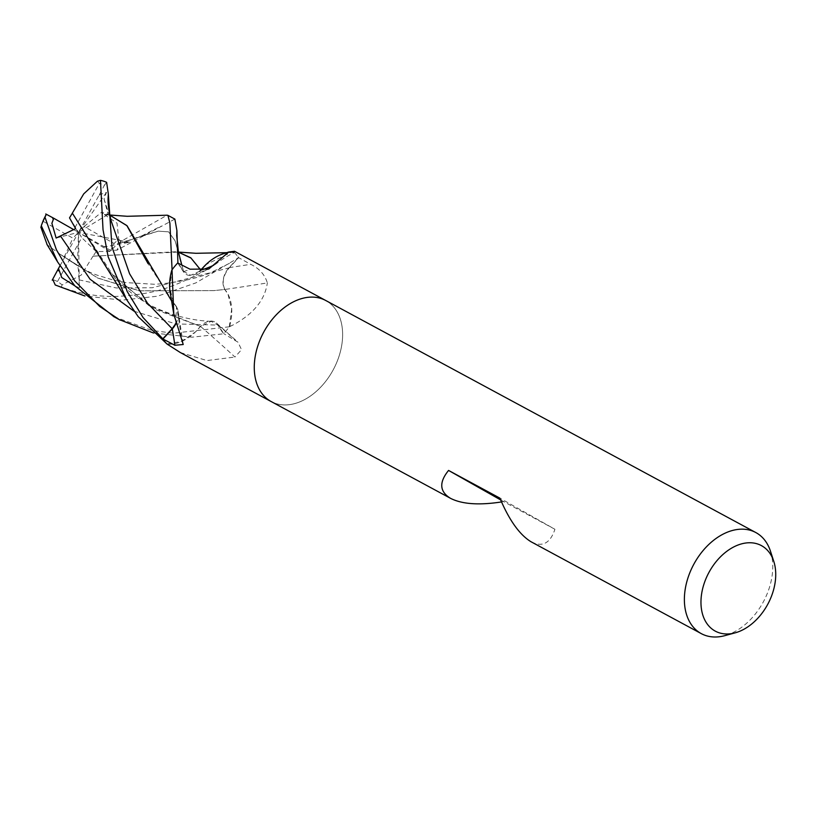 <?xml version="1.0" encoding="UTF-8"?>
<svg xmlns="http://www.w3.org/2000/svg" width="816" height="816" viewBox="0 0 816 816"><rect width="100%" height="100%" fill="white"/><g stroke="black" fill="none" stroke-linecap="round" stroke-linejoin="round"><path stroke-width="0.61" stroke-dasharray="4.08 3.06" d="M270.698 401.288A57.426 39.525 -61.7 0 1 263.854 331.898A57.426 39.525 -61.7 0 1 325.717 300.482A57.426 39.525 -61.7 0 1 326.196 300.757A57.426 39.525 -61.7 0 1 333.04 370.148A57.426 39.525 -61.7 0 1 271.177 401.554A57.426 39.525 -61.7 0 1 270.698 401.288M224.604 253.399A45.686 31.447 -61.7 0 1 233.845 252.297A966.634 289.976 -109.7 0 0 234.416 252.144L234.539 251.287M325.513 300.38L325.717 300.482A57.426 39.525 -61.7 0 1 326.196 300.757A57.426 39.525 -61.7 0 1 333.04 370.148A57.426 39.525 -61.7 0 1 271.177 401.554L270.983 401.452M177.694 262.966L183.386 271.708A16.514 11.363 118.3 0 0 193.494 275.012A16.514 11.363 118.3 0 0 199.818 271.187M233.845 252.297A7.762 5.345 118.3 0 0 234.335 252.481L234.416 252.144M234.335 252.481A57.426 39.525 -61.7 0 1 238.435 257.55L229.092 267.628A16.514 11.363 118.3 0 0 224.859 289.486A45.686 31.447 -61.7 0 1 229.673 326.043A7.762 5.345 118.3 0 0 229.367 326.726A57.426 39.525 -61.7 0 1 223.696 333.591L218.005 324.85A16.514 11.363 118.3 0 0 216.434 323.034A16.514 11.363 118.3 0 0 200.542 326.41A45.686 31.447 -61.7 0 1 167.535 344.26A7.762 5.345 118.3 0 0 167.056 344.066M175.756 324.034A16.514 11.363 118.3 0 0 178.133 311.202A16.514 11.363 118.3 0 0 176.531 307.061A45.686 31.447 -61.7 0 1 170.32 293.291M111.251 250.726L78.499 232.346L77.479 265.69L60.935 254.806L97.726 277.97L139.526 290.833L214.037 290.598L224.869 289.466A972.142 328.256 -17.4 0 0 267.342 282.907C264.863 274.645 259.294 268.444 250.665 264.302L238.435 257.55M229.673 326.043A966.634 326.4 -17.4 0 0 231.448 325.788C252.909 314.69 264.874 300.4 267.342 282.907M229.367 326.726L231.448 325.788M200.542 326.41A972.142 634.93 48.9 0 1 234.957 357.041L241.536 349.666L237.997 342.2L223.696 333.591M167.535 344.26A966.634 631.339 48.9 0 1 169.014 345.515M180.367 352.563L206.958 360.56L234.957 357.041M175.675 323.728L176.521 307.091A972.142 671.558 -176.3 0 1 181.489 339.252M531.451 541.987C542.467 547.424 550.29 543.181 554.931 529.278L499.882 498.127M554.931 529.278L503.605 501.585L501.503 501.942M503.605 501.585L500.626 499.902M770.437 551.096A57.426 39.525 -61.7 0 1 724.812 635.654M174.869 219.096L116.923 250.155L110.67 250.41A53.591 36.893 -61.7 0 0 114.046 243.484L118.738 239.088L120.605 241.628L167.035 215.22M172.074 269.759L169.728 287.314L173.38 302.318L176.715 307.02M167.015 344.026L181.366 341.435L195.442 331.959L200.563 326.298M72.899 214.18L114.556 277.613L155.346 309.478L200.563 326.41L211.171 321.32L217.79 325.094L223.482 333.815L192.046 337.171L153.53 333.03M113.985 316.741L152.215 330.49L173.431 333.224L229.306 326.798A57.426 39.525 -61.7 0 1 223.482 333.815M229.306 326.798L231.662 309.244L228.011 294.239L224.767 289.496M224.9 289.517C221.666 282.652 223.105 275.42 229.235 267.821L238.568 257.744L195.922 282.866L157.58 296.198L122.043 300.135L84.864 295.994M93.085 256.081L81.202 275.094L62.108 284.855L61.424 286.987C76.928 292.862 92.82 295.984 109.099 296.371C119.554 296.973 150.827 294.443 169.901 286.793C180.826 282.754 192.688 277.318 205.499 270.473L215.842 264.047C221.697 259.498 227.878 255.663 234.376 252.532A57.426 39.525 -61.7 0 1 238.568 257.744M234.376 252.532L230.948 252.481L205.948 264.598M199.757 271.187L190.74 275.247L183.6 271.463L178.235 263.242M103.224 246.432L105.754 246.667L129.724 242.23L118.463 242.862L109.956 251.471L96.176 251.512L93.136 256.132L178.429 252.073M93.187 256.193L175.858 251.746M118.463 242.862C127.653 240.853 135.313 238.568 141.443 236.028L122.39 242.464L158.253 231.142L168.575 231.846L175.083 240.781L179.897 258.182L175.083 240.781L168.575 231.846L158.253 231.142L141.443 236.028L160.915 226.216M181.825 265.057L183.6 271.463L181.825 265.057M108.304 270.575L149.471 306.092L200.563 326.441M104.785 184.549L98.522 196.197L99.725 194.687L106.488 192.352L104.04 198.92L108.1 214.424L101.582 212.252L104.57 214.475L109.793 215.169M106.631 182.345L104.326 185.385A53.591 36.893 -61.7 0 0 99.44 183.284L97.43 181.203M176.521 307.091L148.094 263.68M104.397 214.598L117.014 223.125L118.738 239.088M104.632 214.424L109.783 215.118M171.778 301.288L176.501 307.102M74.807 285.824L79.366 287.915L79.05 279.857C78.611 269.015 77.897 264.598 76.908 266.587M60.965 254.745L97.9 278.134L139.097 290.792L214.118 290.588L224.89 289.456M60.894 254.867L47.185 244.78M129.724 242.23L78.499 232.346L84.089 226.532L114.046 243.484M73.899 229.724L78.499 232.346L72.91 238.17L42.962 221.207M56.141 238.037L78.499 232.346L75.276 227.052L99.44 183.284M98.522 196.197L78.499 232.346L108.1 214.424M120.605 241.628A57.426 39.525 -61.7 0 1 116.923 250.155M106.488 192.352L78.499 232.346L75.613 228.643M79.366 287.915L78.499 232.346L81.722 237.65L57.559 281.418L62.108 284.855M59.956 265.853L78.499 232.346L109.956 251.471M64.117 257.132L72.91 238.17M61.424 286.987A57.426 39.525 -61.7 0 1 55.264 284.998M69.513 217.872L75.276 227.052M84.089 226.532L101.582 212.252M96.176 251.512L81.722 237.65M57.559 281.418A53.591 36.893 -61.7 0 1 52.683 279.307M183.386 271.708A967.623 290.272 -109.7 0 0 190.016 269.188M229.092 267.628A967.623 326.737 -17.4 0 0 250.665 264.302M218.005 324.85A967.623 631.982 48.9 0 1 235.498 340.384M104.417 246.973L105.754 246.667M134.059 311.222L175.981 323.911L217.79 325.094M104.04 198.91L111.221 221.105M79.05 279.857L116.321 287.956L152.337 287.732L229.235 267.821M193.494 275.012L208.743 269.045M216.434 323.034L237.997 342.2M178.133 311.202L183.223 344.505M226.95 252.674L230.948 252.491M178.061 252.144L179.908 258.203M211.171 321.32C187.343 320.596 160.354 311.834 144.922 302.022C133.579 295.331 123.461 287.191 114.556 277.613M111.231 221.126L109.405 215.087M109.762 215.016L107.233 214.7M229.469 263.333L209.712 273.146C204.602 275.308 197.543 277.46 188.527 279.613C174.532 282.407 163.098 283.948 154.224 284.254L126.001 282.601L112.22 279.745L98.726 275.624C89.974 273.136 77.959 266.536 62.659 255.796"/><path stroke-width="1.22" d="M234.539 251.287L228.725 252.022L208.743 269.045L190.016 269.188L177.694 262.966A57.426 39.525 -61.7 0 0 172.023 269.831L173.808 314.16L183.223 344.505L174.859 345.27L162.955 339.007L172.288 328.93A16.514 11.363 118.3 0 0 175.756 324.034M180.367 352.563L167.056 344.066A57.426 39.525 -61.7 0 1 162.955 339.007M735.165 632.839L724.812 635.654A57.426 39.525 -61.7 0 1 701.301 633.634A57.426 39.525 -61.7 0 1 700.811 633.359A57.426 39.525 -61.7 0 1 693.967 563.968A57.426 39.525 -61.7 0 1 755.83 532.552A57.426 39.525 -61.7 0 1 756.32 532.828A57.426 39.525 -61.7 0 1 770.437 551.096L773.762 561.296A48.583 33.446 -61.7 0 1 735.165 632.839A48.583 33.446 -61.7 0 1 714.867 630.901A48.583 33.446 -61.7 0 1 709.237 571.894A48.583 33.446 -61.7 0 1 761.818 545.833A48.583 33.446 -61.7 0 1 773.762 561.296M501.503 501.942C479.176 505.369 462.274 504.206 450.809 498.474L271.177 401.554A57.426 39.525 -61.7 0 1 270.698 401.288A57.426 39.525 -61.7 0 1 263.854 331.898A57.426 39.525 -61.7 0 1 325.717 300.482L755.83 532.552M450.809 498.474L450.32 498.209C439.528 491.548 438.947 482.287 448.565 470.434L499.882 498.127C509.204 520.2 519.568 534.725 530.971 541.722L701.301 633.634M199.818 271.187A16.514 11.363 118.3 0 0 200.848 270.147A972.142 291.628 -109.7 0 0 213.884 265.118M205.948 264.598L200.828 270.116L190.781 257.774L178.449 252.185L190.975 258.05L200.828 270.147A45.686 31.447 -61.7 0 1 224.604 253.399L228.725 252.022M173.808 314.16L170.32 293.291A45.686 31.447 -61.7 0 1 171.707 270.514A7.762 5.345 118.3 0 0 172.023 269.831M171.707 270.514A966.634 667.753 -176.3 0 1 171.982 271.871M500.626 499.902L448.565 470.434M167.035 215.22L167.923 215.342L169.901 223.145L172.074 269.759A57.426 39.525 -61.7 0 1 177.908 262.732L176.899 230.53L174.869 219.096L167.923 215.353M153.53 333.03L119.248 319.576L99.705 306.449L74.603 280.775L56.406 249.767L44.972 217.178L46.328 214.292A53.591 36.893 -61.7 0 0 42.962 221.207L41.29 225.706A57.426 39.525 -61.7 0 1 44.972 217.178M41.29 225.706L57.63 261.987L74.776 285.794L113.985 316.741M175.675 323.728L172.156 328.736L162.823 338.813L143.045 317.526L127.123 291.383L111.996 246.942L108.314 193.943L106.631 182.345A57.426 39.525 -61.7 0 0 100.46 180.346L103.03 229.735L108.171 256.856L126.398 299.299L138.21 316.679L167.015 344.026A57.426 39.525 -61.7 0 1 162.823 338.813M200.828 270.147L199.757 271.187M178.235 263.242L177.908 262.732M179.908 258.203L181.825 265.057L178.398 251.909L176.715 235.64L176.909 230.54M45.747 213.965L53.774 218.27L51.887 223.309L56.141 238.037L75.613 228.643L69.513 217.872L72.369 213.149L72.899 214.18M72.379 213.18L126.082 298.748M72.349 213.109L83.722 193.871L97.43 181.203L100.46 180.346M148.094 263.68L126.806 225.532L109.793 215.169M109.783 215.118L127.072 225.787L171.778 301.288M52.224 280.153L58.487 268.505L61.761 277.552L74.807 285.824M84.864 295.994L55.264 284.998L52.683 279.307M47.185 244.78L40.8 226.981M53.774 218.27L73.899 229.724M58.487 268.505L59.956 265.853M172.288 328.93A967.623 668.437 -176.3 0 1 174.859 345.27M52.581 217.729L53.06 219.004M60.7 236.314L90.056 279.205L134.059 311.222M111.221 221.105L129.601 273.799L147.461 303.164L172.156 328.736M57.64 270.208L59.089 270.983M234.478 251.257L325.513 300.38M179.948 352.328L270.983 401.452M178.429 252.073L195.911 253.297L226.95 252.674M108.324 193.943L108.171 196.809C107.702 202.96 108.722 211.069 111.231 221.126M167.127 215.21L127.214 216.291L109.762 215.016M57.64 261.987L46.879 244.29M120.34 320.168L113.393 316.424"/></g></svg>
